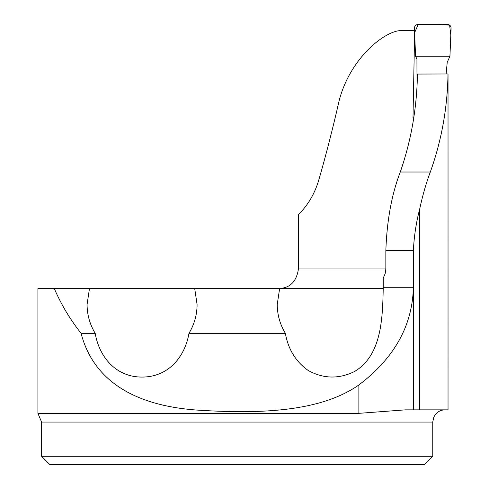 <?xml version="1.0" encoding="UTF-8"?>
<svg xmlns="http://www.w3.org/2000/svg" width="489" height="489" viewBox="0 0 489 489"><rect width="100%" height="100%" fill="white"/><g stroke="black" fill="none" stroke-linecap="round" stroke-linejoin="round"><path stroke-width="0.73" d="M448.028 74.249L448.034 409.843L405.601 409.843L358.871 413.339L37.91 413.339L37.91 288.522L89.456 288.522L87.073 304.543C87.14 314.879 89.848 324.464 95.196 333.309L81.076 333.309C95.147 387.502 145.349 407.264 201.425 410.369C257.067 413.59 319.274 412.673 358.871 384.959C394.317 358.144 412.484 325.588 413.364 287.3L413.364 250.594C414.104 236.163 416.212 222.318 419.684 209.054C422.643 195.356 426.182 183.008 430.302 172.018C441.549 140.71 447.447 108.026 448.003 73.973L448.028 74.249M278.895 288.522C290.008 288.113 296.523 281.591 298.449 268.962L298.449 214.628C307.936 205.191 314.678 193.766 318.687 180.343C325.882 155.545 332.771 128.693 339.36 99.793C350.772 57.464 384.556 31.32 400.412 30.587L414.483 30.587M413.792 117.757L412.991 118.063L414.611 33.613M95.196 333.309C99.029 356.145 115.263 377.129 142.042 377.074C168.949 377.074 185.099 356.212 188.968 333.309L285.362 333.309C288.186 349.329 295.833 361.744 308.296 370.546C323.48 378.853 338.889 379.177 354.537 371.518C381.42 355.442 382.667 319.39 383.235 287.3L383.235 278.039L385.124 273.834L385.845 268.962L385.845 250.594C386.878 220.582 391.683 194.39 400.271 172.018C411.17 140.655 416.897 108.002 417.441 74.059L448.003 73.973M188.968 333.309C194.316 324.464 197.024 314.879 197.091 304.543L194.708 288.522L383.235 288.522M194.708 288.522L89.456 288.522M285.362 333.309C280.014 324.464 277.306 314.879 277.239 304.543L279.622 288.522M432.753 456.298L432.753 422.068L41.577 422.068L41.577 456.298L432.753 456.298L424.501 464.55L49.829 464.55L41.577 456.298M54.267 288.522C61.247 304.623 70.184 319.549 81.076 333.309M41.577 422.068L37.91 413.339M446.133 73.961L447.227 62.311L449.929 56.259L451.09 28.093C450.895 25.886 449.691 24.67 447.478 24.45L418.034 24.45C415.827 24.67 414.617 25.893 414.421 28.111L415.583 56.272L416.928 59.035L417.013 86.724M415.314 49.689L415.583 56.272L449.929 56.259L450.821 35.22L449.635 25.159L439.25 24.45L418.181 24.45L414.574 32.775L415.033 43.295M419.684 409.843L419.684 209.054M298.449 268.962L385.845 268.962M413.364 250.594L385.845 250.594M413.364 409.843L413.364 287.3L383.235 287.3M400.271 172.018L430.302 172.018M358.871 384.959L358.871 413.339M432.753 422.068L433.798 417.129L435.204 414.733C437.698 411.567 440.956 409.941 444.978 409.843"/></g></svg>
